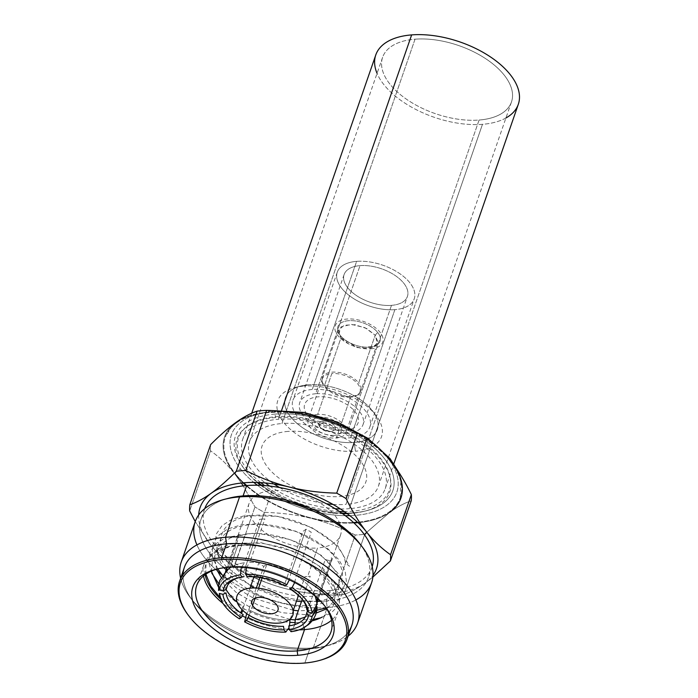 <?xml version="1.0" encoding="UTF-8"?>
<svg xmlns="http://www.w3.org/2000/svg" width="698" height="698" viewBox="0 0 698 698"><rect width="100%" height="100%" fill="white"/><g stroke="black" fill="none" stroke-linecap="round" stroke-linejoin="round"><path stroke-width="0.52" stroke-dasharray="3.49 2.62" d="M370.795 348.826A25.137 13.271 -160.9 0 0 380.052 332.265A25.137 13.271 -160.9 0 0 347.185 319.021A25.137 13.271 -160.9 0 0 337.928 335.581A25.137 13.271 -160.9 0 0 370.795 348.826M377.688 332.449A22.31 11.779 19.1 0 1 369.469 347.15A22.31 11.779 19.1 0 1 340.292 335.398A22.31 11.779 19.1 0 1 348.511 320.696A22.31 11.779 19.1 0 1 377.688 332.449L375.192 335.197L377.391 343.198L371.868 347.866L361.285 348.389L349.532 344.585L340.964 337.893L324.439 385.61A20.425 10.784 -160.9 0 0 344.777 396.115A20.425 10.784 -160.9 0 0 360.857 390.941A20.425 10.784 -160.9 0 0 358.676 382.914L375.192 335.197L358.676 382.914A20.425 10.784 -160.9 0 0 338.338 372.409A20.425 10.784 -160.9 0 0 322.258 377.574A20.425 10.784 -160.9 0 0 324.439 385.61L340.964 337.893L338.774 329.892L344.297 325.224L354.881 324.701L366.625 328.505L375.192 335.197L364.958 327.694L351.391 324.378L341.017 326.873L338.827 334.037L340.964 337.893L340.292 335.398A22.31 11.779 19.1 0 1 337.928 331.105A22.31 11.779 19.1 0 1 351.67 320.635A22.31 11.779 19.1 0 1 377.688 332.449A22.31 11.779 19.1 0 1 377.286 344.733A22.31 11.779 19.1 0 1 340.292 335.398L340.964 337.893L357.699 347.674L374.843 346.426L377.697 341.435L375.192 335.197L377.688 332.449M308.551 384.781A48.642 25.678 -160.9 0 0 290.63 416.828A48.642 25.678 -160.9 0 0 354.235 442.453A48.642 25.678 -160.9 0 0 372.156 410.398A48.642 25.678 -160.9 0 0 308.551 384.781A48.642 25.678 19.1 0 1 372.627 411.009A48.642 25.678 19.1 0 1 354.235 442.453L355.439 451.222A54.924 28.993 -160.9 0 0 376.205 415.711A54.924 28.993 -160.9 0 0 303.848 386.099L308.551 384.781L303.848 386.099A54.924 28.993 -160.9 0 0 294.879 387.556A54.924 28.993 -160.9 0 0 286.555 425.658A54.924 28.993 -160.9 0 0 355.439 451.222L354.235 442.453A48.642 25.678 19.1 0 1 293.23 419.812A48.642 25.678 19.1 0 1 300.602 386.073A48.642 25.678 19.1 0 1 308.551 384.781M344.672 430.387A28.278 14.928 19.1 0 1 307.696 415.485A28.278 14.928 19.1 0 1 318.114 396.848A28.278 14.928 19.1 0 1 355.09 411.75A28.278 14.928 19.1 0 1 344.672 430.387M350.527 397.179A19.919 10.514 19.1 0 1 324.483 386.683A19.919 10.514 19.1 0 1 322.345 378.848A19.919 10.514 19.1 0 1 331.82 373.561L317.669 414.411A19.919 10.514 -160.9 0 0 308.202 419.707A19.919 10.514 -160.9 0 0 315.897 432.446A19.919 10.514 -160.9 0 0 336.384 438.039L350.527 397.179L336.384 438.039A19.919 10.514 -160.9 0 0 345.85 432.743A19.919 10.514 -160.9 0 0 338.155 420.004A19.919 10.514 -160.9 0 0 317.669 414.411L331.82 373.561A19.919 10.514 19.1 0 1 357.865 384.057A19.919 10.514 19.1 0 1 360.002 391.892A19.919 10.514 19.1 0 1 350.527 397.179M316.552 600.367L316.334 600.995A48.389 25.547 -160.9 0 0 296.214 575.588L311.229 532.216A48.389 25.547 -160.9 0 0 306.038 529.197L291.022 572.569A48.389 25.547 -160.9 0 0 249.867 562.326L264.891 518.946A48.389 25.547 -160.9 0 0 262.204 519.094L272.072 490.598A48.389 25.547 19.1 0 1 321.822 504.183A48.389 25.547 19.1 0 1 340.528 535.122A48.389 25.547 19.1 0 1 317.529 547.974L307.661 576.469A48.389 25.547 -160.9 0 0 310.244 576.208L302.26 599.277M305.349 616.936A48.389 25.547 -160.9 0 0 315.636 606.998A48.389 25.547 -160.9 0 0 316.255 604.424L316.944 602.453L316.255 604.424A48.389 25.547 19.1 0 1 305.349 616.936M307.521 610.68L325.224 559.543L331.28 561.052L318.166 598.91L331.28 561.052A48.389 25.547 -160.9 0 0 331.358 557.615L317.328 598.125M253.959 576.845L258.635 563.356A48.389 25.547 -160.9 0 0 263.827 566.375L259.944 577.578L263.827 566.375L266.915 564.141L262.134 577.97M256.323 588.039L248.802 609.747A48.389 25.547 -160.9 0 0 288.955 620.025A48.389 25.547 19.1 0 1 248.802 609.747L246.717 613.638L248.802 609.747L256.323 588.039M290.316 618.96L293.151 610.785M298.482 595.377L304.982 576.618A48.389 25.547 -160.9 0 0 307.661 576.469L317.529 547.974A48.389 25.547 19.1 0 1 267.779 534.389A48.389 25.547 19.1 0 1 249.073 503.45A48.389 25.547 19.1 0 1 272.072 490.598L262.204 519.094A48.389 25.547 -160.9 0 0 259.621 519.364L244.597 562.736A48.389 25.547 -160.9 0 0 231.09 567.151M223.569 577.892L218.64 585.064L223.569 577.892L225.969 570.947L223.569 577.892A48.389 25.547 19.1 0 1 233.35 565.904A48.389 25.547 19.1 0 1 244.597 562.736L241.342 567.247M227.478 585.57L244.64 536.02L238.585 534.52L227.199 567.413L238.585 534.52A48.389 25.547 -160.9 0 0 238.515 537.949L223.491 581.329A48.389 25.547 -160.9 0 0 226.117 589.487A48.389 25.547 19.1 0 1 223.491 581.329L218.692 587.786M242.014 609.624L243.611 606.728A48.389 25.547 19.1 0 1 237.102 602.069A48.389 25.547 -160.9 0 0 243.611 606.728L250.041 588.17M316.944 606.641L316.255 604.424L316.944 606.641M294.966 624.535L291.031 631.69M294.687 582.498L296.214 575.588A48.389 25.547 19.1 0 1 314.266 593.919A48.389 25.547 19.1 0 1 316.334 600.995L317.119 603.979M246.342 567.657L249.867 562.326A48.389 25.547 19.1 0 1 291.022 572.569L289.338 579.837L291.022 572.569L306.038 529.197L302.949 531.422L284.435 584.889L284.976 586.015L284.435 584.889A42.107 22.223 19.1 0 0 249.334 576.147L247.45 576.67M239.423 618.838L240.592 612.818M289.007 627.65L289.53 625.827M290.726 588.632A42.107 22.223 19.1 0 1 302.112 598.989A42.107 22.223 19.1 0 1 302.792 599.922M238.655 577.708A42.107 22.223 19.1 0 1 239.763 577.403A42.107 22.223 19.1 0 1 242.031 576.897M258.574 588.231L255.171 598.073M252.606 605.463L249.203 615.304M260.677 482.606A79.816 42.133 19.1 0 1 276.478 416.636A79.816 42.133 19.1 0 1 380.846 458.682A79.816 42.133 19.1 0 1 351.443 511.276A79.816 42.133 19.1 0 1 344.297 511.564M339.385 511.477A79.816 42.133 19.1 0 1 264.594 485.581M288.161 431.39A54.924 28.993 -160.9 0 0 267.936 467.581A54.924 28.993 -160.9 0 0 339.76 496.522A54.924 28.993 -160.9 0 0 359.985 460.322A54.924 28.993 -160.9 0 0 288.161 431.39M387.975 457.67A5.026 3.289 -38.4 0 0 387.486 457.679A87.547 46.208 19.1 0 0 273.014 411.567A87.547 46.208 19.1 0 0 240.775 469.257A5.026 3.289 -38.4 0 0 235.174 473.576A92.572 48.86 -160.9 0 1 269.271 412.579A92.572 48.86 -160.9 0 1 390.322 461.343A92.572 48.86 -160.9 0 1 357.533 522.226A92.572 48.86 -160.9 0 0 400.329 497.447A92.572 48.86 -160.9 0 0 390.322 461.343A5.026 3.289 -38.4 0 0 390.479 460.697A5.026 3.289 141.6 0 1 390.322 461.343A92.572 48.86 -160.9 0 0 298.421 413.792A92.572 48.86 -160.9 0 0 225.375 436.869A92.572 48.86 -160.9 0 0 235.174 473.576A5.026 3.289 141.6 0 1 240.775 469.257A87.547 46.208 19.1 0 0 253.81 482.405A87.547 46.208 19.1 0 1 240.775 469.257A87.547 46.208 19.1 0 1 273.014 411.567A87.547 46.208 19.1 0 1 387.486 457.679A87.547 46.208 19.1 0 1 349.829 515.648A87.547 46.208 19.1 0 0 387.486 457.679A5.026 3.289 141.6 0 1 390.034 458.595M345.283 515.682A87.547 46.208 19.1 0 1 257.361 485.232A87.547 46.208 19.1 0 0 345.283 515.682M275.012 414.089A83.289 43.965 -160.9 0 0 257.972 482.484A83.289 43.965 19.1 0 1 243.532 467.93A83.289 43.965 19.1 0 1 275.012 414.089A83.289 43.965 19.1 0 1 379.468 452.854A83.289 43.965 19.1 0 1 366.851 510.631A83.289 43.965 19.1 0 1 353.249 512.847A83.289 43.965 -160.9 0 0 383.917 457.958A83.289 43.965 -160.9 0 0 275.012 414.089L275.501 417.596L275.012 414.089M261.741 485.389A83.289 43.965 -160.9 0 0 341.741 513.091A83.289 43.965 19.1 0 1 261.741 485.389M347.142 513.606A80.767 42.639 -160.9 0 0 351.364 513.37L353.249 512.847A83.289 43.965 19.1 0 1 346.505 513.143A83.289 43.965 -160.9 0 0 353.249 512.847L351.364 513.37A80.767 42.639 -160.9 0 0 364.557 511.224A80.767 42.639 -160.9 0 0 376.798 455.192A80.767 42.639 -160.9 0 0 275.501 417.596A80.767 42.639 -160.9 0 0 244.963 469.815A80.767 42.639 -160.9 0 0 257.187 482.458M313.245 647.919L327.222 607.565A93.323 49.261 19.1 0 1 222.243 574.96A93.323 49.261 -160.9 0 0 327.222 607.565L313.245 647.919A93.323 49.261 -160.9 0 0 348.093 636.192A93.323 49.261 19.1 0 1 328.488 645.441A93.323 49.261 19.1 0 1 313.245 647.919A93.323 49.261 19.1 0 1 190.31 597.593A93.323 49.261 19.1 0 1 180.625 578.197A93.323 49.261 -160.9 0 0 313.245 647.919L309.729 648.904L313.245 647.919M196.932 544.894A93.323 49.261 -160.9 0 0 217.322 570.929A93.323 49.261 19.1 0 1 195.204 521.703M371.58 582.778A93.323 49.261 19.1 0 1 327.222 607.565L326.315 600.987A88.611 46.775 19.1 0 1 320.574 601.283A88.611 46.775 -160.9 0 0 326.315 600.987L327.222 607.565A93.323 49.261 -160.9 0 0 355.875 599.931M230.445 566.671A71.03 37.491 -160.9 0 0 217.444 568.94A71.03 37.491 19.1 0 1 218.849 568.556A71.03 37.491 19.1 0 1 230.445 566.671L237.826 545.365L230.445 566.671A71.03 37.491 19.1 0 1 324.02 604.983A71.03 37.491 19.1 0 1 324.884 606.143A71.03 37.491 -160.9 0 0 230.445 566.671L228.098 567.334L230.445 566.671M299.084 629.849A71.03 37.491 19.1 0 1 289.295 629.491A71.03 37.491 -160.9 0 0 299.084 629.849M288.23 629.395A71.03 37.491 19.1 0 1 245.26 617.32A71.03 37.491 -160.9 0 0 288.23 629.395M242.354 615.889A71.03 37.491 19.1 0 1 223.063 603.517A71.03 37.491 -160.9 0 0 242.354 615.889M205.195 574.637A69.355 36.61 19.1 0 1 211.939 555.189C218.457 549.788 227.635 546.63 239.466 545.705L237.826 545.365A71.03 37.491 -160.9 0 0 203.476 575.963A71.03 37.491 19.1 0 1 204.06 564.237A71.03 37.491 19.1 0 1 237.826 545.365A71.03 37.491 19.1 0 1 310.854 565.31A71.03 37.491 19.1 0 1 338.312 610.724A71.03 37.491 19.1 0 1 331.515 620.304A71.03 37.491 -160.9 0 0 318.838 571.06A71.03 37.491 -160.9 0 0 237.826 545.365L239.466 545.705C265.371 543.402 300.306 555.233 319.117 572.203C338.704 591.52 339.769 606.449 322.301 617.006M250.809 585.945L225.515 565.93L218.116 554.831L214.984 543.943L216.328 533.987L222.069 525.611L231.832 519.347L244.972 515.586L277.682 516.328L311.613 527.444L337.841 545.775L349.48 566.279L345.353 562.893C343.573 538.83 289.757 510.482 252.746 515.656C223.168 518.378 211.791 539.039 228.29 560.189C243.576 581.469 283.03 598.23 311.439 596.319C340.423 595.272 351.408 575.824 334.202 556.227C318.358 536.57 278.546 521.397 249.579 524.809C220.411 527.243 208.528 548.139 225.079 569.289C240.138 590.482 280.09 607.478 308.272 605.471C336.846 604.651 348.285 585.037 331.192 565.572C315.976 546.168 275.073 530.314 246.411 533.961L230.279 537.94L219.251 545.723L214.495 556.576L216.554 569.21M221.109 577.333L236.282 592.506L257.937 605.026L282.114 612.713L305.105 614.624L316.185 613.053M326.681 608.822L334.455 600.559L335.738 589.714L330.329 577.717L318.724 565.738L302.321 555.303L282.716 547.494L262.439 543.306L243.236 543.114L229.031 546.316L218.465 552.45L212.48 560.93L211.398 571.121M218.64 587.454L244.309 608.953L243.096 610.68L244.309 608.953A64.172 33.87 19.1 0 0 289.975 622.354M220.76 599.181A69.355 36.61 19.1 0 0 241.211 613.35L220.254 597.916M205.866 574.166L205.98 564.141L210.342 555.451L218.666 548.619L230.436 544.074L261.148 542.739L294.783 551.595L322.912 568.207L338.486 588.196L340.196 597.828L337.64 606.335L330.983 613.167L320.661 617.852M313.088 619.475L295.245 619.955M290.15 619.44L249.901 607.12L232.347 596.389L218.84 583.833M211.721 572.997L208.623 562.021L210.098 552.013L216.048 543.62L226.065 537.399L255.381 532.906L290.211 539.528L321.228 555.268L340.135 575.684L343.303 585.866L341.907 595.062L336.043 602.61L326.132 607.958M316.857 610.235L298.273 610.785M293.317 610.288L253.409 598.142L235.941 587.559L222.409 575.152M217.706 568.879L212.428 556.925L212.332 545.766L217.444 536.247L227.365 529.093L241.334 524.817L258.251 523.744L295.533 531.126L327.79 548.707L338.8 559.63L345.152 570.807L346.365 581.329L342.352 590.342L333.435 597.095L320.33 601.03M317.573 601.414L301.44 601.641M296.493 601.135L275.239 596.458L254.569 587.969M312.067 620.854A64.172 33.87 19.1 0 1 302.426 622.346L303.979 627.642L302.426 622.346A64.172 33.87 19.1 0 1 295.21 622.572M235.174 473.576A92.572 48.86 -160.9 0 0 243.689 482.807A92.572 48.86 -160.9 0 1 235.174 473.576M246.682 485.538A92.572 48.86 -160.9 0 0 353.485 522.523A92.572 48.86 -160.9 0 1 246.682 485.538M260.764 485.346A80.767 42.639 -160.9 0 0 342.544 513.658M313.891 416.462A93.323 49.261 19.1 0 1 390.95 461.291A93.323 49.261 19.1 0 0 313.891 416.462A93.323 49.261 19.1 0 0 235.688 422.63A93.323 49.261 19.1 0 1 313.891 416.462M389.807 512.288A93.323 49.261 19.1 0 1 357.995 522.671A93.323 49.261 19.1 0 0 389.807 512.288C397.354 506.879 404.491 503.049 411.227 500.798C404.491 503.049 397.354 506.879 389.807 512.288L366.782 532.269L389.807 512.288M198.686 514.976A93.323 49.261 -160.9 0 0 210.089 544.239C217.41 553.409 225.419 561.009 234.135 567.055A104.639 55.229 -160.9 0 0 243.515 572.517A104.639 55.229 19.1 0 1 234.135 567.055L254.953 506.923L234.135 567.055C225.419 561.009 217.41 553.409 210.089 544.239A93.323 49.261 -160.9 0 0 287.148 589.077C272.377 585.36 257.832 579.837 243.515 572.517L264.333 512.384A104.639 55.229 19.1 0 1 254.953 506.923L243.218 485.869L254.953 506.923A104.639 55.229 -160.9 0 0 264.333 512.384C281.05 512.786 296.807 514.81 311.605 518.457A93.323 49.261 19.1 0 0 353.965 522.959A93.323 49.261 19.1 0 1 311.605 518.457A93.323 49.261 19.1 0 1 246.036 485.59A93.323 49.261 19.1 0 0 311.605 518.457C326.385 522.174 340.929 527.697 355.247 535.017L334.421 595.15C317.712 594.748 301.955 592.724 287.148 589.077C272.377 585.36 257.832 579.837 243.515 572.517L264.333 512.384C281.05 512.786 296.807 514.81 311.605 518.457C326.385 522.174 340.929 527.697 355.247 535.017A104.639 55.229 -160.9 0 0 364.164 534.336A104.639 55.229 19.1 0 1 355.247 535.017L334.421 595.15C317.712 594.748 301.955 592.724 287.148 589.077A93.323 49.261 -160.9 0 0 365.359 582.909C357.812 588.318 350.675 592.148 343.94 594.399L364.557 534.877L343.94 594.399A104.639 55.229 19.1 0 1 334.421 595.15A104.639 55.229 -160.9 0 0 343.94 594.399C350.675 592.148 357.812 588.318 365.359 582.909A93.323 49.261 -160.9 0 0 373.002 575.335M243.052 482.868A93.323 49.261 19.1 0 1 234.545 473.628A93.323 49.261 19.1 0 1 235.688 422.63A93.323 49.261 19.1 0 0 234.545 473.628L241.368 483.033L234.545 473.628C227.269 464.502 219.259 456.902 210.508 450.812C219.259 456.902 227.269 464.502 234.545 473.628A93.323 49.261 19.1 0 0 243.052 482.868M372.863 577.089L365.359 582.909L372.863 577.089M210.089 544.239L195.239 521.589L210.089 544.239M189.682 510.945L210.508 450.812A104.639 55.229 19.1 0 1 210.639 444.609A104.639 55.229 -160.9 0 0 210.508 450.812L189.682 510.945M318.384 601.318A88.611 46.775 19.1 0 1 226.152 569.647A88.611 46.775 -160.9 0 0 318.384 601.318M226.527 498.852A88.611 46.775 -160.9 0 0 200.963 519.46A88.611 46.775 -160.9 0 0 224.215 568.093A88.611 46.775 19.1 0 1 228.612 498.267M359.81 543.707A88.611 46.775 19.1 0 1 326.315 600.987L329.91 590.604A88.611 46.775 19.1 0 1 238.812 565.729A88.611 46.775 19.1 0 1 204.558 509.078A88.611 46.775 19.1 0 1 204.723 508.633M183.007 574.707A88.611 46.775 -160.9 0 0 192.997 601.126A88.611 46.775 -160.9 0 0 309.729 648.904A88.611 46.775 19.1 0 1 218.622 624.029A88.611 46.775 19.1 0 1 184.377 567.378M188.539 615.523A88.611 46.775 -160.9 0 0 304.904 662.838L309.729 648.904A88.611 46.775 -160.9 0 0 324.195 646.557A88.611 46.775 -160.9 0 0 348.381 631.969M351.844 625.364A88.611 46.775 19.1 0 1 309.729 648.904L304.904 662.838A88.611 46.775 -160.9 0 0 318.794 660.631A88.611 46.775 19.1 0 1 304.904 662.838A88.611 46.775 19.1 0 1 188.172 615.051M372.182 566.619A88.611 46.775 19.1 0 1 372.025 567.073A88.611 46.775 19.1 0 1 329.91 590.604L326.315 600.987A88.611 46.775 -160.9 0 0 368.431 577.447A88.611 46.775 -160.9 0 0 361.093 545.452M303.962 663.1L304.904 662.838L303.962 663.1M391.491 305.358L347.124 433.475A33.495 17.677 -160.9 0 0 363.047 424.576A33.495 17.677 -160.9 0 0 350.099 403.165A33.495 17.677 -160.9 0 0 315.662 393.759L360.028 265.641A33.495 17.677 19.1 0 1 394.466 275.047A33.495 17.677 19.1 0 1 407.405 296.467A33.495 17.677 19.1 0 1 391.491 305.358A33.495 17.677 19.1 0 1 357.053 295.961A33.495 17.677 19.1 0 1 344.105 274.541A33.495 17.677 19.1 0 1 360.028 265.641L315.662 393.759A33.495 17.677 -160.9 0 0 299.739 402.659A33.495 17.677 -160.9 0 0 312.687 424.07A33.495 17.677 -160.9 0 0 347.124 433.475L391.491 305.358A33.495 17.677 19.1 0 1 347.691 287.716A33.495 17.677 19.1 0 1 360.028 265.641A33.495 17.677 19.1 0 1 403.828 283.283A33.495 17.677 19.1 0 1 391.491 305.358M356.626 261.357A40.72 21.498 -160.9 0 0 341.627 288.195A40.72 21.498 -160.9 0 0 394.885 309.642A40.72 21.498 -160.9 0 0 409.883 282.812A40.72 21.498 -160.9 0 0 356.626 261.357L312.268 389.475A40.72 21.498 -160.9 0 0 292.907 400.294A40.72 21.498 -160.9 0 0 308.647 426.33A40.72 21.498 -160.9 0 0 350.518 437.759L394.885 309.642A40.72 21.498 19.1 0 1 353.014 298.212A40.72 21.498 19.1 0 1 337.274 272.176A40.72 21.498 19.1 0 1 356.626 261.357A40.72 21.498 19.1 0 1 398.497 272.787A40.72 21.498 19.1 0 1 414.237 298.831A40.72 21.498 19.1 0 1 394.885 309.642L350.518 437.759A40.72 21.498 -160.9 0 0 369.87 426.94A40.72 21.498 -160.9 0 0 354.13 400.905A40.72 21.498 -160.9 0 0 312.268 389.475L356.626 261.357M332.955 504.401A68.186 35.991 -160.9 0 0 345.99 504.384L479.081 120.039A68.186 35.991 19.1 0 1 408.976 100.896A68.186 35.991 19.1 0 1 382.617 57.297A68.186 35.991 19.1 0 1 415.031 39.184L281.94 423.529A68.186 35.991 -160.9 0 0 249.526 441.642A68.186 35.991 -160.9 0 0 274.017 483.993M279.566 487.527A68.186 35.991 -160.9 0 0 326.411 503.747M479.081 120.039L345.99 504.384A68.186 35.991 -160.9 0 0 378.395 486.27A68.186 35.991 -160.9 0 0 352.036 442.672A68.186 35.991 -160.9 0 0 281.94 423.529L415.031 39.184A68.186 35.991 19.1 0 1 485.127 58.327A68.186 35.991 19.1 0 1 511.486 101.925A68.186 35.991 19.1 0 1 479.081 120.039A68.186 35.991 -160.9 0 0 504.192 75.105A68.186 35.991 -160.9 0 0 415.031 39.184A68.186 35.991 -160.9 0 0 389.912 84.118A68.186 35.991 -160.9 0 0 479.081 120.039M505.919 117.988A75.419 39.803 19.1 0 1 482.475 124.323A75.419 39.803 19.1 0 1 377.051 73.369M340.38 508.929A75.419 39.803 -160.9 0 0 349.384 508.668L482.475 124.323A75.419 39.803 19.1 0 1 404.936 103.147A75.419 39.803 19.1 0 1 375.786 54.933M518.317 104.29A75.419 39.803 19.1 0 1 482.475 124.323L349.384 508.668A75.419 39.803 -160.9 0 0 385.226 488.635A75.419 39.803 -160.9 0 0 356.076 440.412A75.419 39.803 -160.9 0 0 278.546 419.245L281.652 410.258L278.546 419.245A75.419 39.803 -160.9 0 0 242.695 439.278A75.419 39.803 -160.9 0 0 265.388 482.955M269.698 486.061A75.419 39.803 -160.9 0 0 335.066 508.702M334.255 435.351A15.4 8.123 19.1 0 1 314.126 427.246A15.4 8.123 19.1 0 1 319.797 417.099A15.4 8.123 19.1 0 1 339.926 425.204A15.4 8.123 19.1 0 1 334.255 435.351M322.956 421.086A8.673 4.581 -160.9 0 0 319.763 426.801A8.673 4.581 -160.9 0 0 331.096 431.364A8.673 4.581 -160.9 0 0 334.29 425.649A8.673 4.581 -160.9 0 0 322.956 421.086L323.191 422.84A7.416 3.918 -160.9 0 0 320.391 427.63A7.416 3.918 -160.9 0 0 330.163 431.634L331.096 431.364A8.673 4.581 19.1 0 1 319.675 426.687A8.673 4.581 19.1 0 1 322.956 421.086A8.673 4.581 19.1 0 1 333.827 425.117A8.673 4.581 19.1 0 1 332.518 431.137A8.673 4.581 19.1 0 1 331.096 431.364L330.163 431.634A7.416 3.918 -160.9 0 0 331.367 431.434A7.416 3.918 -160.9 0 0 332.492 426.286A7.416 3.918 -160.9 0 0 323.191 422.84L322.956 421.086M322.345 378.848L308.202 419.707M360.002 391.892L345.85 432.743M340.528 535.122L318.375 599.102M317.014 603.011L315.636 606.998M249.073 503.45L226.92 567.439M225.567 571.348L224.189 575.327M314.266 593.919L315.322 596.345M231.029 567.151L233.35 565.904M302.112 598.989L303.543 600.873M239.763 577.403L237.477 577.996M372.627 411.009L376.205 415.711M300.602 386.073L294.879 387.556M377.382 343.224L360.857 390.941M338.783 329.857L322.258 377.574M337.928 331.105L338.8 333.958M377.286 344.733L374.835 346.435M196.688 585.543L204.06 564.237M330.931 632.03L338.312 610.724M271.539 410.564L241.831 418.617L231.623 426.591L225.375 436.869M400.329 497.447L400.8 479.36L397.45 470.208M325.809 607.33L324.02 604.983M215.987 569.298L218.849 568.556M366.851 510.631L364.557 511.224M243.532 467.93L244.963 469.815M190.31 597.593L192.997 601.126M204.558 509.078L200.963 519.46M328.488 645.441L324.195 646.557M372.025 567.073L368.431 577.447M363.047 424.576L407.405 296.467M344.105 274.541L299.739 402.659M337.274 272.176L292.907 400.294M369.87 426.94L414.237 298.831M382.617 57.297L249.526 441.642M378.395 486.27L511.486 101.925M251.708 413.251L242.695 439.278M385.226 488.635L393.812 463.83M319.675 426.687L320.391 427.63M332.518 431.137L331.367 431.434"/><path stroke-width="1.05" d="M291.031 631.69A48.389 25.547 -160.9 0 0 302.278 628.523A48.389 25.547 -160.9 0 0 312.067 616.535L308.437 615.627A44.62 23.549 19.1 0 1 289.26 629.448L291.031 631.69A48.389 25.547 -160.9 0 0 312.067 616.535L316.997 609.345L316.944 606.641L312.067 616.535L308.437 615.627L306.71 613.01A42.107 22.223 19.1 0 1 288.771 625.932L289.26 629.448A44.62 23.549 -160.9 0 0 308.437 615.627L306.71 613.01L307.521 610.68M315.322 596.345L317.119 603.979L312.146 613.097A48.389 25.547 -160.9 0 0 292.017 587.699L290.167 589.033A44.62 23.549 19.1 0 1 308.507 612.198L312.146 613.097A48.389 25.547 -160.9 0 0 292.017 587.699L294.687 582.498M247.45 576.67A44.62 23.549 -160.9 0 1 284.976 586.015L286.826 584.68L289.338 579.837L286.826 584.68A48.389 25.547 -160.9 0 0 245.679 574.428L247.45 576.67A44.62 23.549 19.1 0 1 284.976 586.015L286.826 584.68A48.389 25.547 -160.9 0 0 245.679 574.428L246.342 567.657M241.342 567.247L240.409 574.847A48.389 25.547 -160.9 0 0 219.373 590.002L223.002 590.901A44.62 23.549 19.1 0 1 242.18 577.089L240.409 574.847A48.389 25.547 -160.9 0 0 219.373 590.002L218.64 585.064L219.373 590.002L223.002 590.901L226.126 589.487A48.389 25.547 -160.9 0 0 237.102 602.069A48.389 25.547 19.1 0 1 226.117 589.487A42.107 22.223 19.1 0 1 238.655 577.708M239.423 618.838L241.281 617.494A44.62 23.549 19.1 0 1 222.932 594.338L219.303 593.431A48.389 25.547 -160.9 0 0 239.423 618.838A48.389 25.547 -160.9 0 1 221.371 600.507A48.389 25.547 -160.9 0 1 219.303 593.431L221.371 600.507M249.203 615.304L246.464 620.513L244.614 621.857A48.389 25.547 -160.9 0 0 285.77 632.1L283.99 629.858A44.62 23.549 19.1 0 1 246.464 620.513A44.62 23.549 -160.9 0 0 283.99 629.858L283.51 626.35A42.107 22.223 19.1 0 1 248.401 617.608L246.464 620.513L244.614 621.857A48.389 25.547 -160.9 0 0 285.77 632.1L289.007 627.65M302.26 599.277L295.228 619.58A48.389 25.547 -160.9 0 0 305.349 616.936A48.389 25.547 19.1 0 1 295.228 619.58L294.966 624.535M316.944 602.453L318.166 598.91L316.944 602.453M317.328 598.125L316.552 600.367M259.944 577.578L256.323 588.039L259.944 577.578M289.53 625.827L289.958 619.999A48.389 25.547 19.1 0 1 288.955 620.025A48.389 25.547 -160.9 0 0 289.958 619.999L290.316 618.96M293.151 610.785L298.482 595.377M231.09 567.151A48.389 25.547 -160.9 0 0 224.189 575.327A48.389 25.547 -160.9 0 0 223.569 577.892M225.969 570.947L227.199 567.413L225.969 570.947M250.041 588.17L253.959 576.845M240.592 612.818L242.014 609.624M218.692 587.786L218.518 590.447M246.717 613.638L244.614 621.857L246.717 613.638M302.792 599.922A42.107 22.223 19.1 0 1 306.788 609.572L308.507 612.198A44.62 23.549 -160.9 0 0 303.543 600.873A44.62 23.549 -160.9 0 0 290.167 589.033L289.626 587.908A42.107 22.223 19.1 0 1 290.726 588.632M242.031 576.897A42.107 22.223 19.1 0 1 244.064 576.565L242.18 577.089A44.62 23.549 -160.9 0 0 237.477 577.996A44.62 23.549 -160.9 0 0 223.002 590.901L226.126 589.487L227.478 585.57M241.281 617.494L243.209 614.589A42.107 22.223 19.1 0 1 226.047 592.925L222.932 594.338A44.62 23.549 -160.9 0 0 241.281 617.494M262.134 577.97L258.574 588.231M255.171 598.073L252.606 605.463M344.297 511.564A79.816 42.133 19.1 0 1 339.385 511.477M264.594 485.581A79.816 42.133 19.1 0 1 260.677 482.606M278.79 623.096A29.534 15.592 -160.9 0 0 289.67 603.63A29.534 15.592 -160.9 0 0 251.044 588.074A29.534 15.592 -160.9 0 0 240.164 607.539A29.534 15.592 -160.9 0 0 278.79 623.096M271.409 613.786A13.829 7.294 19.1 0 1 253.33 606.501A13.829 7.294 19.1 0 1 258.426 597.392A13.829 7.294 19.1 0 1 276.504 604.669A13.829 7.294 19.1 0 1 271.409 613.786M181.227 562.047A93.323 49.261 -160.9 0 0 180.625 578.197A93.323 49.261 19.1 0 1 225.585 537.259A93.323 49.261 19.1 0 1 332.466 571.374A93.323 49.261 19.1 0 1 348.093 636.192A93.323 49.261 -160.9 0 0 357.603 623.131A93.323 49.261 -160.9 0 0 321.534 563.461A93.323 49.261 -160.9 0 0 225.585 537.259A93.323 49.261 -160.9 0 0 181.227 562.047L195.204 521.703A93.323 49.261 19.1 0 1 239.562 496.906L225.585 537.259L226.492 543.838L221.667 557.763L221.912 559.517A87.355 46.112 19.1 0 1 336.139 605.532A87.355 46.112 19.1 0 1 303.962 663.1A87.355 46.112 19.1 0 1 189.734 617.084A87.355 46.112 19.1 0 1 221.912 559.517A87.355 46.112 -160.9 0 0 188.888 615.994A87.355 46.112 -160.9 0 0 303.962 663.1A87.355 46.112 -160.9 0 0 318.227 660.779A87.355 46.112 -160.9 0 0 331.471 600.175A87.355 46.112 -160.9 0 0 221.912 559.517L221.667 557.763A88.611 46.775 -160.9 0 0 179.552 581.303A88.611 46.775 -160.9 0 0 188.539 615.523M228.098 567.334A74.18 39.158 -160.9 0 0 200.78 616.212A74.18 39.158 -160.9 0 0 297.776 655.291A74.18 39.158 -160.9 0 0 325.094 606.405A74.18 39.158 -160.9 0 0 228.098 567.334A74.18 39.158 -160.9 0 0 215.987 569.298A74.18 39.158 -160.9 0 0 204.741 620.766A74.18 39.158 -160.9 0 0 297.776 655.291A74.18 39.158 -160.9 0 0 325.809 607.33A74.18 39.158 -160.9 0 0 228.098 567.334M349.829 515.648A87.547 46.208 19.1 0 1 345.283 515.682A87.547 46.208 19.1 0 0 349.829 515.648M257.361 485.232A87.547 46.208 19.1 0 1 253.81 482.405A87.547 46.208 19.1 0 0 257.361 485.232M257.972 482.484A83.289 43.965 -160.9 0 0 261.741 485.389A83.289 43.965 19.1 0 1 257.972 482.484M341.741 513.091A83.289 43.965 -160.9 0 0 346.505 513.143A83.289 43.965 19.1 0 1 341.741 513.091M222.243 574.96A93.323 49.261 19.1 0 1 217.322 570.929A93.323 49.261 -160.9 0 0 222.243 574.96M179.552 581.303L184.377 567.378A88.611 46.775 19.1 0 1 226.492 543.838L225.585 537.259L239.562 496.906A93.323 49.261 19.1 0 1 335.502 523.107A93.323 49.261 19.1 0 1 371.58 582.778L357.603 623.131M217.444 568.94A71.03 37.491 -160.9 0 0 196.688 585.543A71.03 37.491 -160.9 0 0 224.137 630.957A71.03 37.491 -160.9 0 0 297.174 650.902L304.546 629.596A71.03 37.491 19.1 0 1 299.084 629.849A71.03 37.491 -160.9 0 0 304.546 629.596L297.174 650.902A71.03 37.491 -160.9 0 0 330.931 632.03A71.03 37.491 -160.9 0 0 324.884 606.143A71.03 37.491 19.1 0 1 297.174 650.902L297.776 655.291L297.174 650.902A71.03 37.491 19.1 0 1 208.623 618.411A71.03 37.491 19.1 0 1 217.444 568.94M289.295 629.491A71.03 37.491 19.1 0 1 288.23 629.395A71.03 37.491 -160.9 0 0 289.295 629.491M245.26 617.32A71.03 37.491 19.1 0 1 242.354 615.889A71.03 37.491 -160.9 0 0 245.26 617.32M223.063 603.517A71.03 37.491 19.1 0 1 203.476 575.963A71.03 37.491 -160.9 0 0 223.063 603.517M331.515 620.304A71.03 37.491 19.1 0 1 304.546 629.596A71.03 37.491 -160.9 0 0 331.515 620.304M216.554 569.21L221.109 577.333M316.185 613.053L326.681 608.822M211.398 571.121L218.64 587.454M243.096 610.68L241.264 613.289L243.096 610.68M220.254 597.916L210.665 586.058L205.866 574.166M320.661 617.852L313.088 619.475M295.245 619.955L290.15 619.44M218.84 583.833L211.721 572.997M326.132 607.958L316.857 610.235M298.273 610.785L293.317 610.288M222.409 575.152L217.706 568.879M320.33 601.03L317.573 601.414M301.44 601.641L296.493 601.135M254.569 587.969L250.809 585.945M322.301 617.006A64.172 33.87 19.1 0 1 312.067 620.854M303.979 627.642L304.546 629.596L303.979 627.642M295.21 622.572A64.172 33.87 19.1 0 1 289.975 622.354M220.76 599.181A69.355 36.61 19.1 0 1 205.195 574.637M397.45 470.208L390.034 458.595A5.026 3.289 141.6 0 1 390.479 460.697A5.026 3.289 -38.4 0 0 390.034 458.595A5.026 3.289 -38.4 0 0 387.975 457.67M204.723 508.633A88.611 46.775 19.1 0 1 246.682 485.538A92.572 48.86 -160.9 0 1 243.689 482.807A92.572 48.86 -160.9 0 0 246.682 485.538L243.087 495.92L239.562 496.906A93.323 49.261 -160.9 0 0 224.32 499.384A93.323 49.261 -160.9 0 0 196.932 544.894M353.485 522.523A92.572 48.86 -160.9 0 0 357.533 522.226A92.572 48.86 -160.9 0 1 353.485 522.523M257.187 482.458A80.767 42.639 -160.9 0 0 260.764 485.346M342.544 513.658A80.767 42.639 -160.9 0 0 347.142 513.606M373.002 575.335A93.323 49.261 -160.9 0 0 366.502 531.902A93.323 49.261 -160.9 0 0 289.434 487.073C304.232 490.72 319.989 492.744 336.706 493.146A104.639 55.229 19.1 0 1 346.086 498.608C352.411 511.538 359.217 522.636 366.502 531.902C373.77 541.029 381.789 548.637 390.54 554.718L411.358 494.585A104.639 55.229 19.1 0 1 411.227 500.798A104.639 55.229 -160.9 0 0 411.358 494.585C404.997 481.594 398.2 470.496 390.95 461.291A93.323 49.261 19.1 0 1 389.807 512.288A93.323 49.261 19.1 0 0 390.95 461.291C383.638 452.13 375.62 444.521 366.912 438.475L346.086 498.608C352.411 511.538 359.217 522.636 366.502 531.902C373.77 541.029 381.789 548.637 390.54 554.718L411.358 494.585C404.997 481.594 398.2 470.496 390.95 461.291C383.638 452.13 375.62 444.521 366.912 438.475A104.639 55.229 -160.9 0 0 357.533 433.022C343.215 425.693 328.662 420.17 313.891 416.462C299.093 412.806 283.336 410.782 266.619 410.38L245.801 470.513C260.118 477.833 274.663 483.356 289.434 487.073C304.232 490.72 319.989 492.744 336.706 493.146L357.533 433.022C343.215 425.693 328.662 420.17 313.891 416.462C299.093 412.806 283.336 410.782 266.619 410.38A104.639 55.229 -160.9 0 0 257.1 411.131C250.373 413.382 243.236 417.212 235.688 422.63C228.115 428.101 219.774 435.43 210.639 444.609L189.821 504.733C196.548 502.481 203.685 498.651 211.232 493.242C218.806 487.762 227.147 480.433 236.282 471.263L257.1 411.131C250.373 413.382 243.236 417.212 235.688 422.63C228.115 428.101 219.774 435.43 210.639 444.609L189.821 504.733C196.548 502.481 203.685 498.651 211.232 493.242C218.806 487.762 227.147 480.433 236.282 471.263A104.639 55.229 19.1 0 1 245.801 470.513C260.118 477.833 274.663 483.356 289.434 487.073A93.323 49.261 -160.9 0 0 211.232 493.242A93.323 49.261 -160.9 0 0 198.686 514.976M357.995 522.671A93.323 49.261 19.1 0 1 353.965 522.959A93.323 49.261 19.1 0 0 357.995 522.671M246.036 485.59A93.323 49.261 19.1 0 1 243.052 482.868A93.323 49.261 19.1 0 0 246.036 485.59M411.227 500.798L390.4 560.93L372.863 577.089L390.4 560.93A104.639 55.229 -160.9 0 0 390.54 554.718A104.639 55.229 19.1 0 1 390.4 560.93L411.227 500.798M364.557 534.877L366.782 532.269L364.766 534.267A104.639 55.229 19.1 0 1 364.164 534.336A104.639 55.229 -160.9 0 0 364.766 534.267L364.557 534.877M195.239 521.589L189.682 510.945A104.639 55.229 19.1 0 1 189.821 504.733A104.639 55.229 -160.9 0 0 189.682 510.945L195.239 521.589M241.368 483.033L243.218 485.869L241.368 483.033M320.574 601.283A88.611 46.775 19.1 0 1 318.384 601.318A88.611 46.775 -160.9 0 0 320.574 601.283M226.152 569.647A88.611 46.775 19.1 0 1 224.215 568.093A88.611 46.775 -160.9 0 0 226.152 569.647M224.32 499.384L228.612 498.267A88.611 46.775 19.1 0 1 243.087 495.92A88.611 46.775 19.1 0 1 359.81 543.707L362.498 547.232A93.323 49.261 -160.9 0 0 239.562 496.906L243.087 495.92A88.611 46.775 -160.9 0 0 226.527 498.852M355.875 599.931A93.323 49.261 -160.9 0 0 362.498 547.232M348.381 631.969A88.611 46.775 -160.9 0 0 322.912 572.36A88.611 46.775 -160.9 0 0 226.492 543.838A88.611 46.775 -160.9 0 0 183.007 574.707M188.888 615.994L188.172 615.051A88.611 46.775 19.1 0 1 221.667 557.763A88.611 46.775 19.1 0 1 332.806 599.006A88.611 46.775 19.1 0 1 319.37 660.483A88.611 46.775 19.1 0 1 318.794 660.631A88.611 46.775 -160.9 0 0 347.019 639.298A88.611 46.775 -160.9 0 0 312.765 582.647A88.611 46.775 -160.9 0 0 221.667 557.763L226.492 543.838A88.611 46.775 19.1 0 1 317.59 568.713A88.611 46.775 19.1 0 1 351.844 625.364L347.019 639.298M361.093 545.452A88.611 46.775 -160.9 0 0 243.087 495.92L246.682 485.538A88.611 46.775 19.1 0 1 337.431 510.186A88.611 46.775 19.1 0 1 372.182 566.619M245.801 470.513A104.639 55.229 -160.9 0 0 236.282 471.263L257.1 411.131A104.639 55.229 19.1 0 1 266.619 410.38L245.801 470.513M336.706 493.146L357.533 433.022A104.639 55.229 19.1 0 1 366.912 438.475L346.086 498.608A104.639 55.229 -160.9 0 0 336.706 493.146M274.017 483.993A68.186 35.991 -160.9 0 0 279.566 487.527M326.411 503.747A68.186 35.991 -160.9 0 0 332.955 504.401M377.051 73.369A75.419 39.803 19.1 0 1 411.637 34.9A75.419 39.803 19.1 0 1 501.051 65.036A75.419 39.803 19.1 0 1 505.919 117.988M251.708 413.251L375.786 54.933A75.419 39.803 19.1 0 1 411.637 34.9L281.652 410.258L411.637 34.9A75.419 39.803 19.1 0 1 489.167 56.076A75.419 39.803 19.1 0 1 518.317 104.29L393.812 463.83M265.388 482.955A75.419 39.803 -160.9 0 0 269.698 486.061M335.066 508.702A75.419 39.803 -160.9 0 0 340.38 508.929M318.375 599.102L317.014 603.011M226.92 567.439L225.567 571.348M316.997 609.345L315.932 613.839C314.397 618.175 311.814 621.813 308.193 624.771L302.278 628.523M218.64 585.081L219.704 580.588L227.443 569.655L231.029 567.151M390.034 458.595L367.82 438.292L337.666 422.15L303.935 412.422L271.539 410.564M318.227 660.779L319.37 660.483"/></g></svg>
